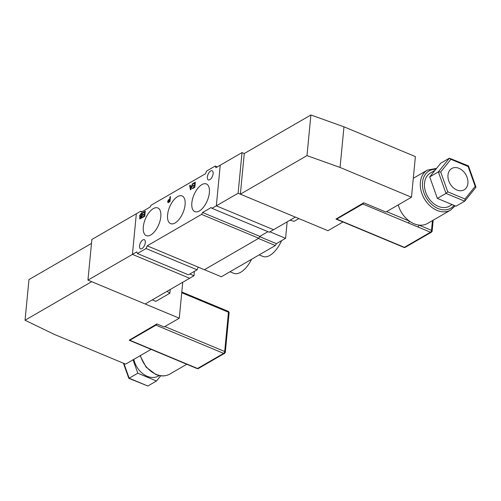 <?xml version="1.0" encoding="UTF-8"?>
<svg xmlns="http://www.w3.org/2000/svg" width="501" height="501" viewBox="0 0 501 501"><rect width="100%" height="100%" fill="white"/><g stroke="black" fill="none" stroke-linecap="round" stroke-linejoin="round"><path stroke-width="0.75" d="M153.319 208.616A14.992 7.271 -67.4 0 0 143.969 223.102A14.992 7.271 -67.4 0 0 146.398 235.683A14.992 7.271 -67.4 0 0 150.782 234.975A14.992 7.271 -67.4 0 0 160.076 220.734A14.992 7.271 -67.4 0 0 157.94 208.009A14.992 7.271 -67.4 0 0 153.319 208.616M177.598 196.617A14.992 7.271 -67.4 0 0 168.248 211.103A14.992 7.271 -67.4 0 0 170.678 223.678A14.992 7.271 -67.4 0 0 175.062 222.976A14.992 7.271 -67.4 0 0 184.355 208.735A14.992 7.271 -67.4 0 0 182.22 196.01A14.992 7.271 -67.4 0 0 177.598 196.617M201.878 184.619A14.992 7.271 -67.4 0 0 192.522 199.097A14.992 7.271 -67.4 0 0 194.958 211.679A14.992 7.271 -67.4 0 0 199.342 210.971A14.992 7.271 -67.4 0 0 208.635 196.736A14.992 7.271 -67.4 0 0 206.5 184.005A14.992 7.271 -67.4 0 0 201.878 184.619M209.838 179.665A4.935 2.392 112.6 0 1 208.353 179.884A4.935 2.392 112.6 0 1 207.602 175.719A4.935 2.392 112.6 0 1 210.67 170.998A4.935 2.392 112.6 0 1 212.155 170.778A4.935 2.392 112.6 0 1 212.906 174.943A4.935 2.392 112.6 0 1 209.838 179.665M141.99 248.596A4.935 2.392 112.6 0 1 140.512 248.815A4.935 2.392 112.6 0 1 139.76 244.651A4.935 2.392 112.6 0 1 142.829 239.929A4.935 2.392 112.6 0 1 144.307 239.71A4.935 2.392 112.6 0 1 145.058 243.874A4.935 2.392 112.6 0 1 141.99 248.596M142.779 213.138L142.835 212.549L145.271 211.14L144.776 216.244L142.378 217.628L142.434 217.039L144.357 215.931L144.507 214.359L142.735 215.386L142.791 214.797L144.564 213.77L144.733 212.004L142.779 213.138M167.998 202.623L167.691 201.596L168.248 200.074L169.789 198.991L169.996 196.83L170.478 196.555L169.983 201.659L167.954 202.611M192.835 184.174L192.891 183.585L195.327 182.176L194.833 187.28L192.434 188.67L192.49 188.082L194.413 186.967L194.563 185.401L192.791 186.422L192.847 185.833L194.62 184.813L194.789 183.047L192.835 184.174M146.079 248.534L147.188 245.847L201.565 214.384L202.592 212.512L211.234 207.508L212.004 208.341L269.237 232.214L295.346 217.108L238.113 193.236L242.027 152.598L215.918 167.703L215.23 166.056L206.587 171.06L205.479 173.747L151.102 205.21L150.068 207.082L141.426 212.086L140.656 211.253L91.865 239.484L87.951 280.122L136.742 251.89L137.437 253.537L188.445 274.811L197.093 269.807L146.079 248.534L137.437 253.537M212.004 208.341L216.326 205.842L273.559 229.708L216.326 205.842L220.24 165.205L216.326 205.842L238.113 193.236M87.951 280.122L145.184 303.988L189.654 278.262L132.421 254.389L136.335 213.752L132.421 254.389L189.654 278.262L193.975 275.757L194.401 271.367M191.708 185.689L192.672 183.71L190.944 189.535L190.436 189.829L189.672 185.451L190.167 185.163L190.38 186.46L191.958 185.796L192.209 183.98M139.867 218.956L140.361 216.87L139.554 215.912L140.856 213.695L142.271 212.875L141.777 217.979L139.729 218.931L139.81 216.77M147.188 245.847L198.202 267.121L197.093 269.807M215.23 166.056L217.284 166.914M202.592 212.512L259.825 236.378L267.954 231.675L259.825 236.378L258.798 238.257L204.421 269.713L198.202 267.121M140.656 211.253L141.94 211.785M201.565 214.384L258.798 238.257M189.81 274.022L193.975 275.757M193.104 184.017L192.891 183.585M193.135 183.692L195.296 182.439M192.71 188.508L192.49 188.082M192.741 188.182L194.413 186.967M194.657 187.073L194.563 185.401M193.067 186.266L192.847 185.833M193.098 185.94L194.62 184.813M194.87 184.913L194.789 183.047M190.643 189.704L189.672 185.451M191.958 185.796L190.38 186.46M190.762 188.94L191.758 186.466L190.455 186.973L190.762 188.94L191.507 186.366M168.248 202.73L167.941 201.696L168.499 200.181L170.039 199.097L169.996 196.83M168.167 201.327L169.012 201.909L168.417 201.427L169.012 201.909L169.814 201.452L169.733 199.58L168.167 201.327L168.768 201.809L169.563 201.346L169.733 199.58M143.054 212.981L142.835 212.549M143.086 212.649L145.246 211.403M142.653 217.472L142.434 217.039M142.685 217.146L144.357 215.931M144.607 216.037L144.507 214.359M143.01 215.23L142.791 214.797M143.042 214.904L144.564 213.77M144.814 213.877L144.733 212.004M140.361 216.87L139.804 216.012L140.856 213.695M141.107 213.795L142.246 213.138M140.036 215.618L140.963 216.163L140.28 215.718L140.963 216.163L141.808 215.68L141.733 213.739L140.837 214.259L140.036 215.618L140.712 216.063L141.558 215.574L141.733 213.739M139.992 217.766L140.794 218.242L140.242 217.866L140.794 218.242L141.601 217.772L141.501 216.163L139.992 217.766L140.549 218.135L141.357 217.666L141.501 216.163M251.596 259.267A23.121 11.21 112.6 0 1 240.662 272.281A23.121 11.21 112.6 0 1 233.723 273.302L230.015 271.755M281.6 240.63A23.121 11.21 112.6 0 1 269.832 255.404A23.121 11.21 112.6 0 1 262.887 256.424L259.18 254.877M233.948 269.482L221.342 276.771L204.421 269.713L258.435 238.463L275.356 245.521L233.948 269.482M287.161 221.843L285.57 238.332L276.389 243.643L275.356 245.521M285.57 238.332L269.933 231.813M276.389 243.643L259.668 236.672M167.04 291.344L169.883 293.217L155.786 301.37L152.26 299.899M170.24 289.49L169.883 293.217M244.269 153.531L240.355 194.169L306.988 155.617L310.896 114.979L244.269 153.531L242.027 152.598M289.985 220.208L294.2 221.285L298.878 218.58M306.988 155.617L340.06 167.453L411.478 197.237L385.908 212.029L363.764 202.792L336.052 219.025M310.896 114.979L343.974 126.816L340.06 167.453M343.974 126.816L415.392 156.6L411.478 197.237M343.003 221.993L327.948 230.704L240.355 194.169M458.979 168.33A12.331 9.099 59.9 0 0 451.764 168.493A12.331 9.099 59.9 0 0 448.32 179.383A12.331 9.099 59.9 0 0 456.893 189.998A12.331 9.099 59.9 0 0 464.114 189.835A12.331 9.099 59.9 0 0 467.558 178.945A12.331 9.099 59.9 0 0 458.979 168.33M434.962 170.378L430.359 173.039A19.113 14.103 59.9 0 0 425.023 189.923A19.113 14.103 59.9 0 0 438.312 206.381A19.113 14.103 59.9 0 0 449.503 206.124L452.178 204.577M398.226 204.903A23.121 17.059 59.9 0 0 409.317 221.085A23.121 17.059 59.9 0 0 414.026 223.759A23.121 17.059 59.9 0 0 418.874 225.074A23.121 17.059 59.9 0 0 427.566 223.446L450.612 210.113A23.121 17.059 -120.1 0 1 437.079 210.42A23.121 17.059 -120.1 0 1 420.997 190.512A23.121 17.059 -120.1 0 1 427.453 170.09L413.3 178.281M417.84 226.947L362.799 203.988L336.691 219.1L404.376 247.325L430.484 232.22L417.84 226.947A1.541 0.745 112.6 0 0 418.874 225.074L431.511 230.347L432.451 220.622M335.977 218.868A1.541 0.745 -67.4 0 0 336.227 219.162A1.541 0.745 -67.4 0 0 336.691 219.1M362.799 203.988A1.541 0.745 -67.4 0 0 363.645 202.861M440.698 171.975L447.75 191.827L464.991 199.016L475.18 186.353L475.712 187.474L475.95 186.979L468.454 165.887L449.397 158.178L450.881 159.312L440.698 171.975L438.362 171.893L449.397 158.178L440.755 163.182L429.72 176.897L437.36 198.402L456.035 206.193L464.677 201.189L446.003 193.399L437.36 198.402M447.75 191.827L446.003 193.399L438.362 171.893L429.72 176.897M386.615 211.622L409.317 221.085A1.541 0.745 112.6 0 1 408.284 222.964M468.072 165.969L468.122 166.501L450.881 159.312M464.991 199.016L464.884 201.014L475.887 187.33M182.733 282.263L179.277 318.21L164.146 326.959L156.932 323.953L129.227 340.179M91.483 243.417L28.964 279.589L25.05 320.233L54.183 334.342L125.607 364.127L151.102 349.372M179.277 318.21L91.683 281.675L25.05 320.233M159.243 375.556L158.41 376.038A19.113 14.103 -120.1 0 1 147.219 376.295A19.113 14.103 -120.1 0 1 133.823 359.374M184.907 363.212L197.544 368.485L223.653 353.374L155.968 325.149L129.859 340.254L184.907 363.212A1.541 0.745 112.6 0 1 184.443 363.281L129.396 340.323A1.541 0.745 -67.4 0 0 129.859 340.254M155.968 325.149A1.541 0.745 -67.4 0 0 156.813 324.022M160.664 375.794L156.481 380.998L137.806 373.207L133.047 359.824M123.904 363.419L129.158 378.211L147.839 386.002L156.481 380.998M129.108 377.679L129.158 378.211L137.806 373.207M175.35 359.223A1.541 0.745 112.6 0 1 174.887 359.292M147.839 386.002L128.807 378.324L123.421 363.219M435.845 169.282A21.581 15.926 59.9 0 0 422.456 185.633A21.581 15.926 59.9 0 0 438.106 208.548A21.581 15.926 59.9 0 0 454.088 205.379M475.18 186.353L468.122 166.501M403.912 247.394A1.541 1.541 0 0 0 405.278 247.306A1.541 1.14 59.9 0 1 404.376 247.325A1.541 0.745 112.6 0 1 403.912 247.394L336.227 219.162M431.386 232.201A1.541 1.541 0 0 0 432.144 231.011A1.541 0.726 5.5 0 0 431.511 230.347A1.541 0.745 112.6 0 1 430.484 232.22A1.541 1.14 59.9 0 0 431.386 232.201L405.278 247.306M140.443 355.541A23.121 17.059 59.9 0 0 156.243 374.397A23.121 17.059 59.9 0 0 169.776 374.09C165.555 376.401 160.89 376.527 155.78 374.466L146.073 367.101L140.105 355.735M164.854 326.552L224.686 351.502L228.469 312.217L181.725 292.728M197.081 368.548A1.541 1.541 0 0 0 198.446 368.46A1.541 1.14 59.9 0 1 197.544 368.485A1.541 0.745 112.6 0 1 197.081 368.548L184.443 363.281M224.554 353.355A1.541 1.541 0 0 0 225.318 352.172A1.541 0.726 5.5 0 0 224.686 351.502A1.541 0.745 112.6 0 1 223.653 353.374A1.541 1.14 59.9 0 0 224.554 353.355L198.446 368.46M229.101 312.887A1.541 1.541 0 0 0 228.162 311.315A1.541 0.745 112.6 0 1 228.469 312.217A1.541 0.726 5.5 0 1 229.101 312.887L225.318 352.172M286.29 230.892L286.835 225.225M450.612 210.113L455.158 205.823M433.19 220.196L432.144 231.011M436.565 168.386L427.453 170.09M169.776 374.09L186.779 364.252M228.162 311.315L181.8 291.983"/></g></svg>
